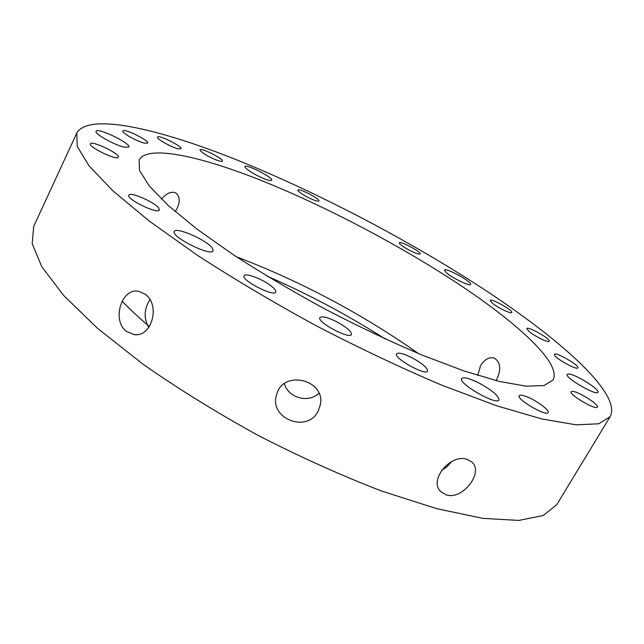 <?xml version="1.0" encoding="UTF-8"?>
<svg xmlns="http://www.w3.org/2000/svg" width="644" height="644" viewBox="0 0 644 644"><rect width="100%" height="100%" fill="white"/><g stroke="black" fill="none" stroke-linecap="round" stroke-linejoin="round"><path stroke-width="0.97" d="M215.16 159.551C205.967 155.405 200.896 152.169 199.97 149.851C200.646 147.251 224.08 159.044 222.413 161.137C221.858 161.789 219.443 161.258 215.16 159.551M307.526 197.161C301.207 193.739 298.003 191.373 297.898 190.061C298.534 187.694 320.495 199.133 318.925 201.008C317.782 201.677 313.982 200.397 307.526 197.161M404.537 247.457C400.906 245.09 399.175 243.537 399.361 242.772C400.029 240.445 421.707 252.134 420.121 253.961C417.876 254.461 412.683 252.287 404.537 247.457M492.064 302.938L490.205 300.458C490.978 297.963 513.55 310.545 511.819 312.509C511.425 314.328 497.192 307.438 492.064 302.938M554.468 354.997L554.428 354.361C555.386 351.487 579.938 365.583 577.926 367.869C577.233 370.517 555.579 358.627 554.468 354.997M572.009 391.359C576.783 390.554 599.564 404.649 597.318 407.064C596.094 410.59 568.58 394.434 571.172 391.737L572.009 391.359M525.093 396.116C534.592 399.208 550.137 410.244 548.125 412.554C546.555 416.893 516.134 399.103 519.225 395.682C519.821 394.853 521.777 394.997 525.093 396.116M412.015 357.742C422.424 363.49 427.616 367.941 427.576 371.089C425.813 376.16 393.218 357.983 396.632 353.854C398.419 352.268 403.547 353.564 412.015 357.742M269.498 284.737C274.175 288.077 276.26 290.516 275.753 292.038C274.159 297.246 240.792 280.092 244.084 275.745C245.106 272.758 260.401 278.216 269.498 284.737M158.706 208.02L159.358 209.984C158.174 214.621 125.966 199.036 128.792 195.164C129.79 191.365 154.568 202.063 158.706 208.02M117.989 157.506C114.761 159.849 88.148 146.647 90.41 143.805C91.472 140.062 120.613 154.037 118.343 157.176L117.989 157.506M144.449 143.145C137.132 141.575 121.322 132.656 122.835 130.965C123.64 127.915 149.617 140.593 147.718 143.097L144.449 143.145M256.626 175.224C248.914 171.054 245.018 168.165 244.937 166.563C245.75 163.528 273.7 177.841 271.728 180.272C270.182 181.157 265.143 179.475 256.626 175.224M446.437 272.782L444.489 270.102C445.366 267.147 472.616 282.08 470.595 284.423C470.168 286.644 452.354 278.071 446.437 272.782M568.233 373.995C573.868 373.287 600.458 389.596 597.938 392.268C596.634 396.221 564.281 377.368 567.219 374.406L568.233 373.995M441.39 470.555L447.041 466.699L451.605 461.579M467.045 459.389L471.666 461.909C484.312 471.875 462.891 500.283 446.413 494.93L441.092 491.927C428.043 480.794 450.478 453.215 467.045 459.389M479.128 383.108C492.258 390.377 498.883 395.996 499.003 399.94C496.902 405.849 457.602 383.252 461.716 378.551C463.688 376.796 469.492 378.318 479.128 383.108M149.963 299.734C144.015 308.79 143.604 318.056 148.724 327.555M144.997 294.099C160.783 304.491 151.952 337.81 133.96 334.526L126.61 331.475C111.299 320.656 121.619 287.345 138.702 291.321L144.997 294.099M212.126 247.787L213.22 250.814C211.522 257.02 170.475 236.67 174.323 231.502C175.748 226.567 206.144 239.737 212.126 247.787M124.364 147.178C114.632 145.19 94.064 133.598 96.093 131.271C97.26 127.093 131.384 143.572 128.832 147.041L124.364 147.178M528.966 331.386L526.832 328.553C527.678 325.904 551.119 339.171 549.268 341.264C548.825 343.163 534.464 336.184 528.966 331.386M477.743 375.42L480.633 365.526C484.835 359.03 489.521 356.623 494.713 358.289C500.847 362.789 501.346 370.252 496.21 380.652M336.643 321.742C346.625 327.224 351.552 331.467 351.415 334.469C349.692 339.702 316.494 321.911 319.907 317.581C321.911 315.866 327.49 317.259 336.643 321.742M318.168 411.13C307.212 433.815 268.242 418.367 276.719 394.305C282.966 369.471 325.558 379.533 320.382 404.617L318.168 411.13M284.382 383.607C288.11 397.863 308.251 403.498 318.949 393.283M178.147 148.788C171.368 147.315 156.041 138.653 157.474 137.108C158.207 134.314 182.791 146.486 181.028 148.756L178.147 148.788M161.459 199.109C166.715 193.095 171.513 191.051 175.868 192.967C180.545 196.975 180.344 203.214 175.265 211.683M122.094 301.094C129.742 309.16 138.846 317.653 149.424 326.58M418.407 353.556L406.791 345.45C352.767 309.031 295.95 279.464 236.316 256.747M385.128 338.929C347.422 314.892 308.065 293.97 267.059 276.147M76.773 133.115L33.673 226.479L32.2 243.722L41.844 266.825L63.547 295.346L97.494 328.287L142.815 364.053C178.074 388.702 216.505 412.482 258.107 435.4C300.37 457.071 341.578 475.634 381.731 491.09L436.721 508.655L483.016 518.38L518.798 520.424L543.343 515.498L556.81 504.63L610.118 416.692C623.006 392.582 552.238 332.215 467.238 278.554C393.693 232.146 307.373 187.79 230.608 157.45C154.858 127.745 88.067 112.909 76.773 133.115L77.232 146.462L89.033 165.83L113.078 191.002L149.448 221.222L197.145 255.121C233.925 278.989 273.66 302.567 316.357 325.856C359.537 348.227 401.301 367.99 441.655 385.128L496.435 405.712L541.829 418.97L576.139 424.831L598.799 423.784L610.118 416.692M445.455 275.576C387.511 238.699 317.959 202.86 257.447 178.96C197.539 155.462 147.412 144.924 139.128 159.929L139.523 170.435L149.022 185.673L168.1 205.364L196.605 228.821L233.611 254.952C261.971 273.273 292.505 291.354 325.22 309.184C358.289 326.331 390.353 341.537 421.401 354.804L463.761 370.863L499.148 381.385L526.14 386.191L544.083 385.547L553.019 380C562.663 362.604 511.706 317.701 445.455 275.576M439.78 490.39L441.092 491.927M136.472 334.59L133.976 334.534"/></g></svg>
